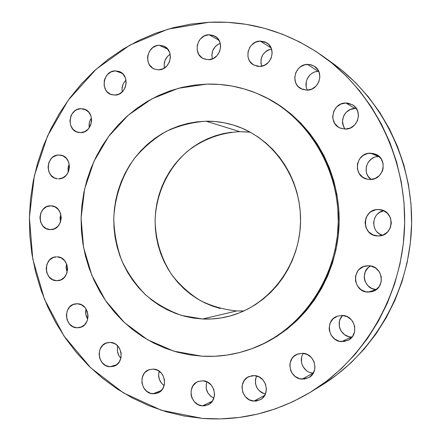 <?xml version="1.0" encoding="UTF-8"?>
<svg xmlns="http://www.w3.org/2000/svg" width="441" height="441" viewBox="0 0 441 441"><rect width="100%" height="100%" fill="white"/><g stroke="black" fill="none" stroke-linecap="round" stroke-linejoin="round"><path stroke-width="0.66" d="M315.888 71.679L318.248 71.37L307.482 64.386L311.131 64.816L314.45 66.326C324.664 72.324 318.992 90.466 307.041 90.157L311.875 89.049L316.021 86.144L318.837 81.872L319.885 76.894L319.003 71.971L317.873 69.777L314.444 66.326L309.929 64.546L305.023 64.711L300.475 66.784L298.551 68.443L295.773 72.699L294.737 77.644L295.602 82.528L296.721 84.716L298.243 86.623L302.256 89.303L307.041 90.157L301.038 88.729C289.941 83.426 295.001 64.204 307.482 64.386L318.248 71.37C309.328 71.31 302.906 82.561 307.482 90.14M344.465 128.033L343.363 125.894L342.508 121.137L343.522 116.358L344.697 114.18L346.257 112.268L350.303 109.484L355.049 108.442L345.755 102.99L352.403 104.737C363.417 110.57 357.866 129.566 345.32 129.092L350.275 128.028L354.514 125.134L357.397 120.845L358.472 115.818L357.563 110.823L354.829 106.628L352.894 105.041L348.269 103.188L345.755 102.99L340.816 104.087L336.61 106.998L333.765 111.27L332.707 116.264L332.911 118.794L334.741 123.452L338.214 126.991L340.413 128.166L345.32 129.092L339.917 127.951C327.779 123.056 332.525 102.648 345.755 102.99L355.049 108.442C344.978 108.21 338.611 121.688 345.237 129.092M376.289 156.798L378.742 156.544L370.423 153.17L375.396 154.135C388.405 158.738 383.797 180.215 369.982 179.493L375.015 178.5L379.326 175.645L382.253 171.362L383.047 168.886L383.13 163.727L381.239 158.975L377.672 155.353L372.97 153.407L367.866 153.44L363.13 155.425L359.481 159.063L357.464 163.798L357.381 168.914L359.239 173.638L362.767 177.265L367.441 179.233L369.982 179.493L366.658 179.052C352.337 175.898 355.711 152.597 370.423 153.17L378.742 156.544C366.984 156.053 361.355 173.109 371.151 179.443L368.003 176.141L366.89 173.963L366.217 171.61L366.3 166.709L368.235 162.178L371.741 158.699L373.924 157.525M377.413 214.122L379.343 212.579L383.78 210.77C371.311 212.634 370.242 232.049 382.43 235.246L378.995 233.559L377.116 231.955M378.372 209.536L381.283 209.899L378.372 209.536L375.804 209.762L371.041 211.674L369.029 213.29L366.129 217.523L365.049 222.54L365.958 227.589L368.72 231.911L372.926 234.844L377.937 235.946C361.08 236.238 361.537 208.725 378.372 209.536L379.844 209.635C395.571 210.886 394.16 236.409 378.395 235.946L382.992 235.036L387.33 232.247L390.268 228.003L391.36 222.942L390.434 217.854L387.639 213.521L383.394 210.6L378.372 209.536M378.847 235.929L377.937 235.946L378.847 235.929M370.517 265.945C359.773 271.336 364.128 289.434 376.25 289.583L371.757 288.464L367.744 285.592L365.104 281.419L364.431 279.037L364.233 276.573L365.264 271.794L368.037 267.792L370.517 265.945M368.114 292.096C352.855 292.201 350.981 267.687 366.096 265.901L368.555 265.741L363.538 266.596L359.261 269.324L357.612 271.265L355.595 275.939L355.507 281.06L357.37 285.862L360.898 289.61L365.567 291.749L370.677 291.936L375.44 290.134L379.128 286.617L381.178 281.915L381.261 276.755L379.376 271.926L375.804 268.172L371.107 266.066L368.555 265.741C382.871 265.438 386.189 288.122 372.303 291.556L368.114 292.096L376.013 289.754L368.114 292.096M342.651 315.464C335.033 322.426 340.783 336.974 351.229 337.04L341.758 341.599C328.137 341.532 324.488 320.127 337.387 316.169L342.199 315.436L337.26 316.214L333.049 318.86L330.204 322.961L329.146 327.9L329.35 330.452L331.18 335.248L334.658 339.03L339.256 341.218L344.278 341.483L348.969 339.763L352.607 336.329L354.619 331.693L354.707 326.566L352.85 321.743L351.268 319.681L347.122 316.655L342.199 315.436C355.104 315.343 359.707 335.309 347.899 340.358L341.758 341.599L351.229 337.04L348.82 336.681L344.404 334.587L341.064 330.971L339.967 328.754L339.305 326.379L339.388 321.506L340.127 319.196L342.651 315.464M303.364 353.346C297.934 360.716 303.926 372.865 313.143 373.075L302.14 379.139C289.362 378.929 285.233 358.875 296.991 354.299L302.576 353.28L297.752 353.991L293.645 356.554L292.058 358.417L290.112 362.949L289.831 365.451L290.696 370.434L291.815 372.739L295.205 376.515L299.693 378.731L304.599 379.051L309.174 377.408L312.724 374.051L314.698 369.486L314.984 366.973L314.102 361.945L311.429 357.579L307.377 354.536L302.576 353.28C314.802 353.335 319.642 372.281 308.755 377.65L302.14 379.139L313.143 373.075L310.789 372.689M256.232 376.614L256.541 375.947C253.746 384.806 256.69 390.831 265.377 394.034L262.285 392.97L260.278 391.702L257.114 388.119L255.444 383.609L255.526 378.858M253.933 401.09C241.547 400.797 237.539 381.035 248.933 376.586L254.374 375.605L251.993 375.699L247.572 377.314L244.165 380.6L242.274 385.054L241.999 387.518L242.837 392.435L245.394 396.746L249.292 399.783L253.933 401.09L256.32 401.018L260.769 399.43L262.654 397.975L265.388 394.017L266.408 389.188L265.554 384.227L262.963 379.905L259.038 376.879L254.374 375.605C266.325 375.749 270.928 394.64 260.223 399.744L253.933 401.09L264.754 395.29L253.933 401.09M206.879 381.79C204.872 389.127 207.198 394.574 213.857 398.129L210.892 396.415L207.827 392.881L206.212 388.438L206.294 383.764M202.474 405.858C190.22 405.544 186.631 385.484 198.097 381.548L202.915 380.787L198.384 381.437L196.328 382.457L193.026 385.682L191.196 390.065L191.113 394.938L191.736 397.33L194.211 401.569L197.976 404.568L202.474 405.858L204.784 405.792L209.084 404.237L212.419 401.007L214.276 396.602L214.547 394.166L213.725 389.287L211.222 385.032L207.419 382.049L202.915 380.787C214.8 380.947 218.929 400.301 208.009 404.827L202.474 405.858L212.281 401.211L202.474 405.858M159.201 371.206C157.713 377.116 159.361 381.906 164.146 385.588L161.66 383.389L159.35 379.392L158.595 374.822L159.201 371.206M152.95 393.769C140.657 393.493 137.691 372.783 149.466 369.597L153.391 369.106L149.003 369.762L145.26 372.187L143.816 373.957L142.041 378.273L141.952 383.069L143.573 387.617L146.649 391.233L150.723 393.372L155.188 393.692L159.355 392.148L162.586 388.962L164.383 384.624L164.471 379.789L162.828 375.214L161.434 373.246L157.757 370.324L153.391 369.106C165.369 369.227 168.848 389.342 157.514 393.085L152.95 393.769L161.334 390.517L152.95 393.769M117.791 346.009C116.667 350.661 117.697 354.746 120.884 358.257L118.998 355.771L117.482 351.477L117.317 349.195L117.791 346.009M110.36 342.425L106.094 343.109L102.461 345.535L99.991 349.322L99.071 353.908L99.826 358.594L102.147 362.673L105.691 365.534L109.919 366.73C97.439 366.543 95.245 344.95 107.45 342.685L110.36 342.425C122.554 342.459 125.261 363.533 113.409 366.344L109.919 366.73L114.191 366.08L116.143 365.076L119.285 361.912L121.032 357.618L121.121 352.861L119.528 348.362L116.507 344.823L114.599 343.589L110.36 342.425M116.556 364.79L109.919 366.73L116.556 364.79M86.1 309.064C85.212 312.68 85.752 316.059 87.715 319.201L85.835 314.334L86.1 309.064M76.971 327.784C64.166 327.724 62.865 305.062 75.582 303.849L77.407 303.761L73.239 304.488L69.684 306.93L67.269 310.707L66.365 315.249L67.104 319.874L69.369 323.876L72.837 326.654L76.971 327.784L81.15 327.084L84.733 324.659L87.175 320.872L88.09 316.296L87.346 311.644L85.047 307.625L81.557 304.858L77.407 303.761C89.947 303.662 91.767 325.866 79.347 327.619L76.971 327.784L81.607 326.891L76.971 327.784M66.597 263.85L66.139 268.117L67.142 272.29L66.117 267.07L66.597 263.85M56.624 280.691C43.345 280.79 43.069 256.888 56.338 256.855L52.953 257.638L49.442 260.118L47.066 263.905L46.173 268.426L46.895 272.996L49.133 276.931L52.545 279.638L56.624 280.691L60.742 279.936L64.281 277.472L66.685 273.674L67.589 269.12L66.856 264.517L64.59 260.57L61.15 257.875L57.06 256.849C70.086 256.59 70.896 280.068 57.87 280.658L56.624 280.691M60.781 214.172L60.064 217.997L60.549 221.862L60.059 218.146L60.781 214.172M50.765 205.837L46.674 206.691L43.185 209.221L40.815 213.036L39.927 217.556L40.649 222.099L42.876 225.985L46.272 228.62L50.329 229.601C36.669 229.893 37.127 205.12 50.765 205.837L51.162 205.848C64.579 205.941 63.851 230.301 50.45 229.607L54.43 228.774L57.947 226.261L60.34 222.435L61.244 217.882L60.511 213.306L58.256 209.409L54.833 206.785L50.765 205.837M69.215 164.096L68.008 168.126L68.19 172.332L68.146 167.238L69.215 164.096M58.934 155.012L61.933 155.469L58.934 155.012L56.845 155.254L52.959 157.051L51.316 158.534L48.94 162.393L48.047 166.935L48.769 171.477L51.007 175.331L54.419 177.91L57.501 178.77C44.436 177.977 45.853 154.499 58.934 155.012L60.456 155.122C73.239 156.45 71.337 179.487 58.499 178.826L62.616 177.927L66.156 175.342L68.559 171.472L69.469 166.896L68.73 162.327L66.464 158.462L63.024 155.894L58.934 155.012M91.474 117.984C89.418 120.933 88.696 124.191 89.308 127.758L89.325 122.912L89.958 120.746L91.474 117.984M80.979 108.662L86.072 109.963L80.979 108.662L76.811 109.66L74.915 110.807L71.872 114.164L70.836 116.248L69.932 120.834L70.67 125.393L72.941 129.235L76.403 131.776L80.538 132.631L78.437 132.432C66.007 130.503 68.366 108.326 80.979 108.662L83.614 108.966C95.725 111.408 92.891 133.116 80.538 132.631L84.722 131.661L88.305 129.009L90.747 125.073L91.662 120.459L90.912 115.867L88.613 112.014L85.124 109.484L80.979 108.662M126.005 80.113C122.747 83.366 121.501 87.279 122.267 91.86L122.014 89.132L122.907 84.666L123.927 82.632L126.005 80.113M115.272 70.863L122.284 73.377L115.272 70.863L111.011 71.927L107.372 74.667L104.908 78.658L104.236 80.946L104.153 85.653L105.719 89.958L107.064 91.756L110.603 94.28L114.836 95.091L111.656 94.666C99.798 91.717 102.99 70.665 115.272 70.863L119.02 71.448C130.492 74.904 126.837 95.432 114.836 95.091L119.109 94.06L122.774 91.331L125.272 87.324L126.203 82.643L125.437 78.018L123.083 74.154L119.511 71.64L115.272 70.863M170.16 54.249C165.336 57.589 163.435 62.175 164.46 68.008L164.118 64.871L165.028 60.345L167.475 56.437L170.16 54.249M159.168 45.258L167.834 49.243L159.168 45.258L156.935 45.583L152.79 47.584L149.593 51.095L147.818 55.572L147.559 57.969L148.336 62.622L149.35 64.706L152.426 67.975L154.378 69.044L158.727 69.827L154.526 69.105C143.182 65.268 147.074 45.153 159.168 45.258L163.986 46.206C174.873 50.555 170.513 70.069 158.727 69.827L163.126 68.746L166.902 65.946L169.465 61.861L170.424 57.109L169.631 52.424L167.211 48.527L163.534 46.013L159.168 45.258M260.962 63.835L261.044 59.105L262.858 54.667L266.144 51.195L268.189 49.993L271.524 49.001C262.875 51.641 259.578 57.38 261.634 66.216M260.146 41.057L271.094 47.898L260.146 41.057L255.466 42.215L251.48 45.12L249.937 47.099L248.051 51.729L247.963 56.663L248.614 59.011L249.694 61.156L252.98 64.529L257.335 66.277L259.71 66.437L253.933 65.103C243.112 60.004 248.007 40.969 260.146 41.057L266.717 42.799C276.838 48.482 271.424 66.657 259.71 66.437L264.402 65.312L268.426 62.424L271.16 58.195L272.174 53.284L271.325 48.449L268.734 44.425L264.804 41.829L260.146 41.057M220.219 43.312C213.56 46.432 210.941 51.63 212.364 58.907L211.84 55.119L212.777 50.517L215.302 46.542L217.044 44.988L220.219 43.312M208.984 34.74L218.979 40.269L208.984 34.74L204.459 35.886L200.594 38.753L199.1 40.704L197.27 45.263L197.188 50.114L198.858 54.53L202.039 57.843L204.051 58.923L208.549 59.706L203.444 58.653C192.474 54.083 196.951 34.674 208.984 34.74L214.778 36.101C225.186 41.206 220.224 59.91 208.549 59.706L213.091 58.592L216.983 55.737L219.629 51.575L220.621 46.746L219.8 41.989L217.292 38.036L213.494 35.489L208.984 34.74M202.254 418.393L184.051 416.001L166.268 411.767L149.058 405.764L132.581 398.08L116.959 388.813L102.329 378.058L88.795 365.947L76.469 352.596L65.428 338.126L55.753 322.685L47.518 306.401L40.77 289.423L35.556 271.882L31.906 253.939L29.845 235.726L29.382 217.391L30.523 199.089L33.262 180.964L37.573 163.159L43.427 145.817L50.792 129.081L59.618 113.1L69.838 98.001L81.381 83.922L94.17 70.995L108.111 59.348L123.094 49.094L139.003 40.34L155.717 33.196L173.087 27.75L190.97 24.084L209.205 22.259C250.108 20.457 288.177 31.895 323.402 56.558C374.596 93.547 406.905 159.609 404.573 227.192C402.082 294.77 365.148 358.362 311.445 391.608C276.937 412.368 240.538 421.293 202.254 418.393L161.285 410.229L123.541 392.97L90.659 367.755L63.962 335.976L44.442 299.202L32.788 259.099L29.382 217.391L34.332 175.838L47.457 136.17L68.294 100.096L96.094 69.254L129.808 45.153L168.065 29.128L209.205 22.259L227.622 22.326L246.045 24.316L264.291 28.246L282.174 34.117L299.5 41.889L316.081 51.525L331.731 62.942L346.262 76.056L359.509 90.736L371.305 106.843L381.498 124.219L389.965 142.675L396.591 162.018L401.288 182.028L404 202.48L404.678 223.146L403.322 243.785L399.943 264.165L394.585 284.043L387.319 303.204L378.24 321.428L367.458 338.528L355.115 354.31L341.367 368.626L326.373 381.327L310.315 392.303L293.381 401.464L275.757 408.735L257.643 414.077L239.231 417.462L220.704 418.895L202.254 418.393M311.445 391.608L322.101 385.01C373.725 353.037 409.138 292.124 411.525 227.44C413.757 162.751 382.777 99.473 333.556 63.901L323.402 56.558M201.956 356.196L189.437 354.801L177.161 352.127L165.243 348.219L153.788 343.12L142.89 336.902L132.653 329.62L123.155 321.362L114.478 312.206L106.683 302.245L99.842 291.562L94.005 280.267L89.214 268.453L85.504 256.232L82.902 243.702L81.425 230.974L81.089 218.157L81.894 205.363L83.834 192.695L86.888 180.259L91.039 168.17L96.259 156.527L102.499 145.431L109.715 134.985L117.852 125.288L126.848 116.424L136.627 108.48L147.107 101.54L158.198 95.669L169.818 90.945L181.852 87.412L194.194 85.124L206.735 84.115C225.197 83.625 243.074 87.208 260.361 94.876C307.432 115.851 340.204 169.118 338.17 224.822C336.229 280.537 299.742 331.323 251.298 348.892C235.158 354.729 218.708 357.166 201.956 356.196L173.715 351.135L147.487 339.702L124.461 322.603L105.647 300.762L91.822 275.261L83.531 247.307L81.089 218.157L84.589 189.112L93.894 161.456L108.629 136.434L128.199 115.228L151.792 98.889L178.373 88.294L206.735 84.115L219.359 84.413L231.933 86.028L244.347 88.961L256.464 93.2L268.161 98.718L279.318 105.471L289.814 113.403L299.533 122.444L308.358 132.509L316.197 143.507L322.955 155.315L328.556 167.828L332.933 180.898L336.025 194.398L337.806 208.185L338.241 222.099L337.337 235.996L335.099 249.727L331.549 263.134L326.737 276.083L320.712 288.431L313.551 300.051L305.332 310.817L296.159 320.629L286.126 329.388L275.355 337.018L263.955 343.445L252.054 348.616L239.777 352.491L227.253 355.049L214.602 356.284L201.956 356.196M251.331 348.881L252.522 348.445C300.801 330.937 337.15 280.344 339.085 224.855C341.108 169.372 308.457 116.314 261.552 95.41L260.967 95.151M250.306 132.206L239.893 131.677C220.632 132.581 202.314 139.56 187.138 151.566C167.762 168.671 156.114 193.731 155.111 219.965C155.447 240.031 161.048 258.365 171.918 274.98C179.922 285.184 189.371 293.706 200.275 300.542C211.801 306.219 223.967 309.687 236.778 310.938L202.612 318.997L182.028 315.558C168.798 310.927 156.753 304.108 145.888 295.101C135.944 285.029 127.896 273.519 121.749 260.581C116.826 247.081 114.169 233.107 113.767 218.659C114.792 197.022 121.843 176.235 134.158 158.738C143.242 147.774 153.843 138.706 165.948 131.534C178.704 125.641 192.083 122.201 206.085 121.214L239.893 131.677L206.085 121.214C215.809 121.066 225.368 122.493 234.75 125.498C273.618 137.835 302.168 179.393 300.497 223.477C299.02 267.571 267.582 306.986 227.931 316.522C219.557 318.567 211.118 319.389 202.612 318.997L236.778 310.938L243.928 310.944M206.085 121.214L196.956 121.837L187.954 123.403L179.162 125.872L170.65 129.23L162.508 133.43L154.808 138.43L147.608 144.179L140.971 150.613L134.963 157.68L129.626 165.303L125.007 173.418L121.143 181.951L118.061 190.821L115.796 199.949L114.362 209.255L113.767 218.659L114.021 228.08L115.118 237.429L117.052 246.624L119.809 255.593L123.37 264.242L127.697 272.505L132.758 280.3L138.518 287.554L144.924 294.202L151.919 300.178L159.449 305.42L167.442 309.88L175.838 313.501L184.547 316.247L193.5 318.088L202.612 318.997L211.79 318.948L220.958 317.944L230.009 315.988L238.868 313.077L247.434 309.246L255.626 304.516L263.349 298.937L270.531 292.554L277.091 285.432L282.957 277.637L288.061 269.242L292.35 260.339L295.779 251.017L298.303 241.376L299.897 231.508L300.547 221.52L300.238 211.526L298.981 201.614L296.787 191.907L293.678 182.491L289.693 173.467L284.88 164.934L279.291 156.974L272.985 149.664L266.033 143.077L258.509 137.278L250.494 132.311L242.076 128.226L233.333 125.057L224.359 122.824L215.247 121.54L206.085 121.214M252.489 348.456L265.135 343.015L276.49 336.61L287.229 329.014L297.223 320.287L306.368 310.514L314.554 299.786L321.687 288.21L327.691 275.912L332.486 263.018L336.02 249.661L338.253 235.985L339.157 222.143L338.716 208.284L336.946 194.553L333.859 181.108L329.504 168.082L323.926 155.623L317.189 143.86L309.378 132.906L300.58 122.879L290.9 113.872L280.443 105.967L269.324 99.242L261.43 95.355M322.051 385.037L336.444 375.126L350.854 362.932L364.062 349.2L375.914 334.063L386.261 317.68L394.976 300.216L401.944 281.871L407.087 262.83L410.323 243.327L411.624 223.57L410.973 203.786L408.372 184.2L403.862 165.039L397.501 146.511L389.375 128.827L379.585 112.174L368.257 96.722L355.534 82.632L341.566 70.042L333.374 63.769M306.181 86.447L306.263 81.646M306.986 79.319L309.659 75.246M311.506 73.658L313.612 72.451M375.589 230.015L374.464 227.821L373.588 222.981L374.624 218.174L375.82 216.013M306.473 370.572L303.215 366.956L302.14 364.751M301.495 362.397L301.578 357.579M220.219 308.491L212.226 306.021L204.519 302.752L197.171 298.722L190.253 293.982L183.814 288.568L177.921 282.543L172.624 275.961L167.96 268.889L163.969 261.386L160.695 253.525L158.148 245.383L156.362 237.026L155.348 228.526L155.111 219.965L155.651 211.421L156.968 202.959L159.052 194.668L161.886 186.609L165.441 178.864L169.691 171.499L174.597 164.587L180.126 158.181L186.223 152.349L192.838 147.151L199.916 142.63L207.397 138.843L215.202 135.822L223.273 133.601L231.525 132.212M239.893 131.677L248.289 131.997M351.229 337.04L352.056 337.056M379.188 156.549L378.742 156.544M356.345 108.486L355.049 108.442M318.744 71.365L318.248 71.37M260.493 94.936L261.552 95.41"/></g></svg>
